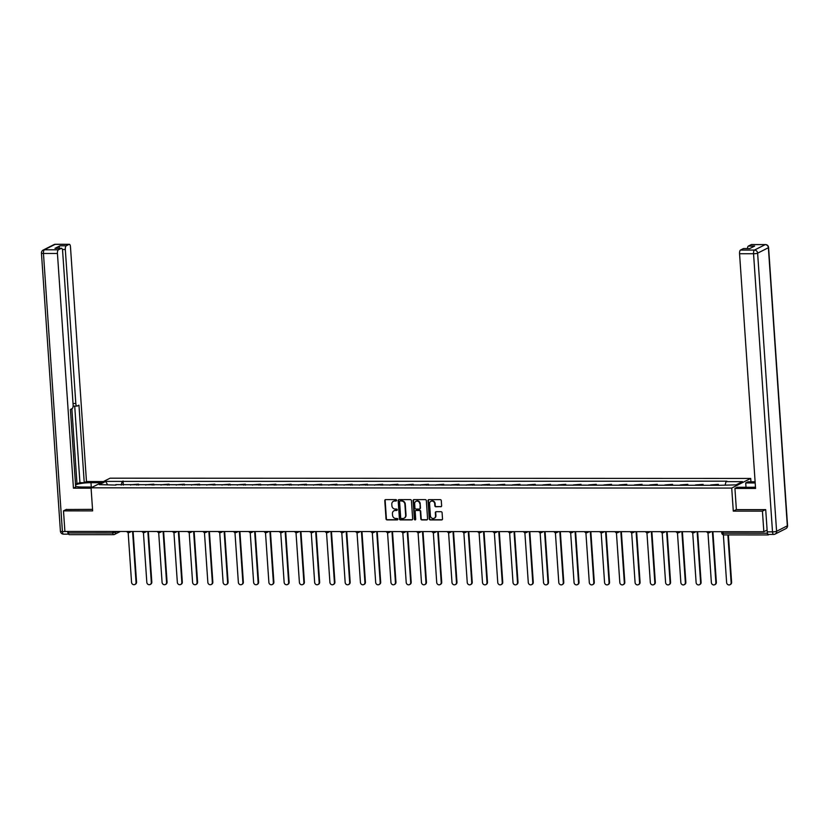 <?xml version="1.0" encoding="UTF-8"?>
<svg xmlns="http://www.w3.org/2000/svg" width="829" height="829" viewBox="0 0 829 829"><rect width="100%" height="100%" fill="white"/><g stroke="black" fill="none" stroke-linecap="round" stroke-linejoin="round"><path stroke-width="1.24" d="M396.583 500.322A0.725 0.663 -116.9 0 0 395.868 499.607L385.672 499.607A1.036 0.943 -116.9 0 0 384.78 500.623L386.024 518.892A1.036 0.943 -116.9 0 0 387.05 519.907L397.246 519.907A0.725 0.663 -116.9 0 0 397.879 519.192A0.725 0.663 -116.9 0 0 397.153 518.488L395.837 518.488A3.306 3.015 -116.9 0 1 392.542 515.234L392.438 513.711A3.306 3.015 -116.9 0 1 395.288 510.467L396.604 510.467A0.725 0.663 -116.9 0 0 397.236 509.762A0.725 0.663 -116.9 0 0 396.511 509.047L395.195 509.047A3.306 3.015 -116.9 0 1 391.899 505.794L391.796 504.281A3.306 3.015 -116.9 0 1 394.645 501.027L395.961 501.027A0.725 0.663 -116.9 0 0 396.583 500.322M440.738 506.778A1.036 0.943 -116.9 0 0 441.629 505.763L441.277 500.643A1.036 0.943 -116.9 0 0 440.251 499.628L428.914 499.628A1.036 0.943 -116.9 0 0 428.023 500.633L429.267 518.902A1.036 0.943 -116.9 0 0 430.303 519.918L441.629 519.928A1.036 0.943 -116.9 0 0 442.52 518.913L442.095 512.716A1.036 0.943 -116.9 0 0 441.069 511.7L436.22 511.7A1.036 0.943 -116.9 0 0 435.329 512.716L435.536 515.783A2.756 2.528 -116.9 0 1 434.22 518.249A2.756 2.528 -116.9 0 1 430.406 515.783L429.588 503.763A2.756 2.528 -116.9 0 1 430.904 501.296A2.756 2.528 -116.9 0 1 434.717 503.763L434.852 505.763A1.036 0.943 -116.9 0 0 435.888 506.778L441.111 506.592A1.036 0.943 -116.9 0 0 441.308 506.571M731.717 488.074L733.292 511.13L762.431 511.141L763.841 531.71L64.9 531.441L63.491 510.871L92.641 510.882L91.066 487.825L731.717 488.074L750.711 478.437L110.07 478.188L91.066 487.825M411.422 500.633A1.036 0.943 -116.9 0 0 410.386 499.618L399.06 499.607A1.036 0.943 -116.9 0 0 398.169 500.623L399.412 518.892A1.036 0.943 -116.9 0 0 400.438 519.907L411.775 519.907A1.036 0.943 -116.9 0 0 412.666 518.902L411.422 500.633M413.992 499.618L425.318 499.618A1.036 0.943 -116.9 0 1 426.344 500.633L427.588 518.902A1.036 0.943 -116.9 0 1 426.697 519.918L421.857 519.918A1.036 0.943 -116.9 0 1 420.821 518.902L420.313 511.493A1.036 0.943 -116.9 0 0 419.287 510.477L416.075 510.477A1.036 0.943 -116.9 0 0 415.184 511.493L415.712 519.203A0.725 0.663 -116.9 0 1 415.36 519.845A0.725 0.663 -116.9 0 1 414.365 519.203L413.101 500.633A1.036 0.943 -116.9 0 1 413.992 499.618M750.95 481.815L750.711 478.437M767.405 533.057L767.416 533.213A2.104 0.777 90 0 0 768.182 534.933A2.104 0.777 90 0 0 768.317 534.892L769.229 534.436M762.431 511.141L765.416 509.628M763.841 531.71L767.105 530.063M69.377 534.622A2.104 0.777 -90 0 1 69.242 534.664A2.104 0.777 -90 0 1 68.475 532.943L112.785 532.964L117.697 531.462M68.372 531.441L68.475 532.943M66.475 509.358L63.491 510.871M136.951 485.1A4.839 1.782 -90 0 1 137.355 484.737L130.909 484.737A4.839 1.782 90 0 0 130.495 485.089M130.909 484.737L138.516 484.157L138.578 485.1M137.355 484.737L138.516 484.157M153.842 485.1L153.779 484.157L146.163 484.747A4.839 1.782 90 0 0 145.749 485.1M152.204 485.1A4.839 1.782 -90 0 1 152.619 484.747L153.779 484.157M169.095 485.11L169.033 484.167L161.417 484.747A4.839 1.782 90 0 0 161.013 485.1M167.468 485.11A4.839 1.782 -90 0 1 167.872 484.758L169.033 484.167M184.359 485.11L184.297 484.167L176.681 484.758A4.839 1.782 90 0 0 176.266 485.11M182.722 485.11A4.839 1.782 -90 0 1 183.136 484.758L184.297 484.167M199.613 485.12L199.551 484.177L191.934 484.758A4.839 1.782 90 0 0 191.53 485.12M197.976 485.12A4.839 1.782 -90 0 1 198.39 484.768L199.551 484.177M214.877 485.12L214.815 484.188L207.198 484.768A4.839 1.782 90 0 0 206.784 485.12M213.24 485.12A4.839 1.782 -90 0 1 213.654 484.768L214.815 484.188M230.13 485.131L230.068 484.188L222.452 484.778A4.839 1.782 90 0 0 222.037 485.131M228.493 485.131A4.839 1.782 -90 0 1 228.908 484.778L230.068 484.188M245.394 485.141L245.322 484.198L237.716 484.778A4.839 1.782 90 0 0 237.301 485.131M243.757 485.141A4.839 1.782 -90 0 1 244.172 484.778L245.322 484.198M260.648 485.141L260.586 484.198L252.969 484.789A4.839 1.782 90 0 0 252.555 485.141M259.011 485.141A4.839 1.782 -90 0 1 259.425 484.789L260.586 484.198M275.902 485.152L275.839 484.209L268.223 484.789A4.839 1.782 90 0 0 267.819 485.141M274.275 485.152A4.839 1.782 -90 0 1 274.679 484.799L275.839 484.209M291.166 485.152L291.103 484.209L283.487 484.799A4.839 1.782 90 0 0 283.072 485.152M289.528 485.152A4.839 1.782 -90 0 1 289.943 484.799L291.103 484.209M306.419 485.162L306.357 484.219L298.741 484.799A4.839 1.782 90 0 0 298.336 485.162M304.792 485.162A4.839 1.782 -90 0 1 305.196 484.81L306.357 484.219M321.683 485.162L321.621 484.229L314.004 484.81A4.839 1.782 90 0 0 313.59 485.162M320.046 485.162A4.839 1.782 -90 0 1 320.46 484.81L321.621 484.229M336.937 485.172L336.875 484.229L329.258 484.82A4.839 1.782 90 0 0 328.854 485.172M335.299 485.172A4.839 1.782 -90 0 1 335.714 484.82L336.875 484.229M352.201 485.183L352.128 484.24L344.522 484.82A4.839 1.782 90 0 0 344.108 485.172M350.563 485.183A4.839 1.782 -90 0 1 350.978 484.82L352.128 484.24M367.454 485.183L367.392 484.24L359.776 484.83A4.839 1.782 90 0 0 359.361 485.183M365.817 485.183A4.839 1.782 -90 0 1 366.231 484.83L367.392 484.24M382.718 485.193L382.646 484.25L375.04 484.83A4.839 1.782 90 0 0 374.625 485.183M381.081 485.193A4.839 1.782 -90 0 1 381.495 484.841L382.646 484.25M397.972 485.193L397.91 484.25L390.293 484.841A4.839 1.782 90 0 0 389.879 485.193M396.335 485.193A4.839 1.782 -90 0 1 396.749 484.841L397.91 484.25M413.225 485.203L413.163 484.26L405.547 484.841A4.839 1.782 90 0 0 405.143 485.203M411.598 485.203A4.839 1.782 -90 0 1 412.003 484.851L413.163 484.26M428.489 485.203L428.427 484.271L420.811 484.851A4.839 1.782 90 0 0 420.396 485.203M426.852 485.203A4.839 1.782 -90 0 1 427.267 484.851L428.427 484.271M443.743 485.214L443.681 484.271L436.064 484.861A4.839 1.782 90 0 0 435.66 485.214M442.116 485.214A4.839 1.782 -90 0 1 442.52 484.861L443.681 484.271M459.007 485.224L458.945 484.281L451.328 484.861A4.839 1.782 90 0 0 450.914 485.214M457.37 485.224A4.839 1.782 -90 0 1 457.784 484.861L458.945 484.281M474.261 485.224L474.198 484.281L466.582 484.872A4.839 1.782 90 0 0 466.167 485.224M472.623 485.224A4.839 1.782 -90 0 1 473.038 484.872L474.198 484.281M489.524 485.234L489.452 484.291L481.846 484.872A4.839 1.782 90 0 0 481.431 485.224M487.887 485.234A4.839 1.782 -90 0 1 488.302 484.882L489.452 484.291M504.778 485.234L504.716 484.291L497.099 484.882A4.839 1.782 90 0 0 496.685 485.234M503.141 485.234A4.839 1.782 -90 0 1 503.555 484.882L504.716 484.291M520.042 485.245L519.97 484.302L512.363 484.882A4.839 1.782 90 0 0 511.949 485.245M518.405 485.245A4.839 1.782 -90 0 1 518.809 484.892L519.97 484.302M535.296 485.245L535.233 484.312L527.617 484.892A4.839 1.782 90 0 0 527.203 485.245M533.658 485.245A4.839 1.782 -90 0 1 534.073 484.892L535.233 484.312M550.549 485.255L550.487 484.312L542.871 484.903A4.839 1.782 90 0 0 542.467 485.255M548.922 485.255A4.839 1.782 -90 0 1 549.326 484.903L550.487 484.312M565.813 485.266L565.751 484.323L558.135 484.903A4.839 1.782 90 0 0 557.72 485.255M564.176 485.266A4.839 1.782 -90 0 1 564.59 484.903L565.751 484.323M581.067 485.266L581.005 484.323L573.388 484.913A4.839 1.782 90 0 0 572.984 485.266M579.44 485.266A4.839 1.782 -90 0 1 579.844 484.913L581.005 484.323M596.331 485.276L596.269 484.333L588.652 484.913A4.839 1.782 90 0 0 588.238 485.266M594.694 485.276A4.839 1.782 -90 0 1 595.108 484.924L596.269 484.333M611.584 485.276L611.522 484.333L603.906 484.924A4.839 1.782 90 0 0 603.491 485.276M609.947 485.276A4.839 1.782 -90 0 1 610.362 484.924L611.522 484.333M626.848 485.286L626.776 484.343L619.17 484.924A4.839 1.782 90 0 0 618.755 485.286M625.211 485.286A4.839 1.782 -90 0 1 625.626 484.934L626.776 484.343M642.102 485.286L642.04 484.354L634.423 484.934A4.839 1.782 90 0 0 634.009 485.286M640.465 485.286A4.839 1.782 -90 0 1 640.879 484.934L642.04 484.354M657.356 485.297L657.293 484.354L649.677 484.944A4.839 1.782 90 0 0 649.273 485.297M655.729 485.297A4.839 1.782 -90 0 1 656.133 484.944L657.293 484.354M672.62 485.307L672.557 484.364L664.941 484.944A4.839 1.782 90 0 0 664.526 485.297M670.982 485.307A4.839 1.782 -90 0 1 671.397 484.944L672.557 484.364M687.873 485.307L687.811 484.364L680.194 484.955A4.839 1.782 90 0 0 679.79 485.307M686.246 485.307A4.839 1.782 -90 0 1 686.65 484.955L687.811 484.364M703.137 485.317L703.075 484.374L695.458 484.955A4.839 1.782 90 0 0 695.044 485.307M701.5 485.317A4.839 1.782 -90 0 1 701.914 484.965L703.075 484.374M718.391 485.317L718.328 484.374L710.712 484.965A4.839 1.782 90 0 0 710.308 485.317M716.753 485.317A4.839 1.782 -90 0 1 717.168 484.965L718.328 484.374M116.008 485.089L99.335 484.623L105.718 481.39L122.153 481.4L121.221 485.089M725.199 484.872L726.017 481.628L726.909 481.172L122.153 481.4M726.017 481.628L742.452 481.639L736.069 484.872L718.743 485.317L115.77 484.633M733.292 511.13L736.37 509.566M123.324 485.089L123.044 480.944M105.718 481.39L107.48 484.633M396.417 500.83A0.725 0.663 -116.9 0 1 396.345 500.84L395.029 500.84A3.306 3.015 -116.9 0 0 393.568 501.244M394.21 510.685A3.306 3.015 -116.9 0 1 395.671 510.27L396.987 510.281A0.725 0.663 -116.9 0 0 397.06 510.27M385.475 499.628A1.036 0.943 -116.9 0 0 385.153 500.426L386.397 518.695A1.036 0.943 -116.9 0 0 387.433 519.71L397.63 519.71A0.725 0.663 -116.9 0 0 397.702 519.71M398.863 499.628A1.036 0.943 -116.9 0 0 398.552 500.436L399.796 518.695A1.036 0.943 -116.9 0 0 400.821 519.71L412.148 519.721A1.036 0.943 -116.9 0 0 412.345 519.7M400.21 501.037A0.725 0.663 -116.9 0 0 399.588 501.742L400.687 517.773A0.725 0.663 -116.9 0 0 401.402 518.488L402.79 518.488A3.306 3.015 -116.9 0 0 405.64 515.244L404.894 504.281A3.306 3.015 -116.9 0 0 401.609 501.037L400.594 500.84A0.725 0.663 -116.9 0 0 400.138 501.037M404.251 518.084A3.306 3.015 -116.9 0 0 406.023 515.047L405.64 515.244M400.594 500.84L401.982 500.84A3.306 3.015 -116.9 0 1 405.277 504.084L406.023 515.047M415.878 510.498A1.036 0.943 -116.9 0 1 416.448 510.281L419.671 510.281A1.036 0.943 -116.9 0 1 420.697 511.296L421.205 518.705A1.036 0.943 -116.9 0 0 422.23 519.721L427.08 519.721A1.036 0.943 -116.9 0 0 427.277 519.7M413.795 499.638A1.036 0.943 -116.9 0 0 413.474 500.436L414.749 519.006A0.725 0.663 -116.9 0 0 415.536 519.721M419.795 503.804A2.756 2.528 -116.9 0 0 415.982 501.338A2.756 2.528 -116.9 0 0 414.655 503.804L414.946 508.042A1.036 0.943 -116.9 0 0 415.971 509.058L419.194 509.058A1.036 0.943 -116.9 0 0 420.085 508.042L420.179 503.617A2.756 2.528 -116.9 0 0 416.168 501.255M419.764 508.84A1.036 0.943 -116.9 0 0 420.458 507.845L420.085 508.042M420.179 503.617L420.458 507.845M431.101 501.213A2.756 2.528 -116.9 0 1 435.101 503.566L435.235 505.576A1.036 0.943 -116.9 0 0 436.261 506.592L441.111 506.592M434.406 518.146A2.756 2.528 -116.9 0 0 435.919 515.597L435.536 515.783M436.023 511.721A1.036 0.943 -116.9 0 0 435.712 512.519L435.919 515.597M428.717 499.649A1.036 0.943 -116.9 0 0 428.406 500.447L429.65 518.716A1.036 0.943 -116.9 0 0 430.676 519.731L442.012 519.731A1.036 0.943 -116.9 0 0 442.209 519.71M128.163 532.56L131.552 582.321A2.414 2.207 -116.9 0 0 134.899 584.486A2.414 2.207 -116.9 0 0 136.049 582.331L132.588 531.472M133.096 531.472L136.547 582.072A2.414 2.207 63.1 0 1 135.137 584.341M143.417 532.56L146.816 582.331A2.414 2.207 -116.9 0 0 150.153 584.486A2.414 2.207 -116.9 0 0 151.313 582.331L147.842 531.472M148.36 531.472L151.811 582.082A2.414 2.207 63.1 0 1 150.391 584.341M158.681 532.57L162.069 582.331A2.414 2.207 -116.9 0 0 165.417 584.497A2.414 2.207 -116.9 0 0 166.567 582.341L163.106 531.482M163.614 531.482L167.064 582.082A2.414 2.207 63.1 0 1 165.655 584.352M92.63 487.037L82.434 487.027A11.834 2.021 -3.9 0 1 75.636 486.291M91.283 487.037L90.983 482.696A11.834 2.021 -3.9 0 0 75.543 484.944M90.983 482.696L101.179 482.696M103.418 481.566L86.475 481.556L84.237 482.696L78.952 405.153L77.159 406.055A3.15 1.161 90 0 1 76.952 406.106A3.15 1.161 90 0 1 75.812 403.536L65.315 249.488L62.382 249.488M75.491 484.177L79.936 482.685L84.237 482.696M86.475 481.556L70.475 246.866A3.15 1.161 90 0 0 69.335 244.296A3.15 1.161 90 0 0 69.128 244.348L55.139 244.337L44.383 249.798L58.372 249.798L61.263 248.337A3.15 1.161 90 0 1 61.47 248.285A3.15 1.161 90 0 1 62.61 250.855L73.118 404.904A3.15 1.161 90 0 1 72.185 408.583L70.403 409.485L75.688 487.027L73.439 488.167L57.439 253.477L43.46 253.477L62.413 531.586L67.688 531.441M91.097 488.177L73.439 488.167M69.128 244.348L66.237 245.809A3.15 1.161 90 0 0 65.315 249.488M59.056 248.285A3.15 1.161 -90 0 1 59.978 245.809L55.004 248.337A3.15 1.161 -90 0 1 55.211 248.275A3.15 1.161 -90 0 1 55.429 248.337M58.372 249.798A3.15 1.161 90 0 0 57.439 253.477M66.196 509.503L92.537 509.369M67.698 531.586A3.15 1.161 90 0 0 68.734 534.145L63.553 534.156A3.15 1.161 -90 0 1 62.413 531.586A3.15 0.539 176.1 0 1 60.413 531.223L41.45 253.114A3.15 0.539 176.1 0 0 43.46 253.477A3.15 1.161 -90 0 1 44.383 249.798A3.15 2.881 -116.9 0 0 43.17 250.078A3.15 3.15 0 0 0 41.45 253.114M77.004 484.177L71.864 408.749M79.936 482.685L74.714 406.106M746.007 487.286L745.717 482.944L747.955 481.815L755.115 481.815M745.717 482.944L755.188 482.955M768.576 534.384A3.15 1.161 -90 0 1 768.369 534.436A3.15 1.161 -90 0 1 767.229 531.855L765.716 509.628L736.37 509.617L734.929 488.426L737.168 487.286L751.053 487.286A11.834 2.021 -3.9 0 0 755.478 487.131M734.929 488.426L755.561 488.426L739.561 253.747A3.15 1.161 -90 0 1 740.494 250.068L743.375 248.596A3.15 1.161 -90 0 1 743.592 248.545A3.15 1.161 -90 0 1 743.8 248.596M747.437 248.545A3.15 1.161 -90 0 1 748.359 246.078L751.24 244.607A3.15 1.161 -90 0 1 751.457 244.555A3.15 1.161 -90 0 1 751.675 244.607M743.375 248.596L749.634 248.607L754.618 246.078L748.359 246.078M173.935 532.57L177.333 582.341A2.414 2.207 -116.9 0 0 180.67 584.497A2.414 2.207 -116.9 0 0 181.831 582.341L178.359 531.482M178.877 531.493L182.318 582.093A2.414 2.207 63.1 0 1 180.909 584.362M189.199 532.581L192.587 582.352A2.414 2.207 -116.9 0 0 195.934 584.507A2.414 2.207 -116.9 0 0 197.084 582.352L193.623 531.493M194.131 531.493L197.582 582.103A2.414 2.207 63.1 0 1 196.172 584.362M204.452 532.581L207.841 582.352A2.414 2.207 -116.9 0 0 211.188 584.507A2.414 2.207 -116.9 0 0 212.348 582.352L208.877 531.503M209.385 531.503L212.835 582.103A2.414 2.207 63.1 0 1 211.426 584.372M219.716 532.591L223.105 582.362A2.414 2.207 -116.9 0 0 226.452 584.518A2.414 2.207 -116.9 0 0 227.602 582.362L224.141 531.503M224.649 531.503L228.099 582.113A2.414 2.207 63.1 0 1 226.69 584.372M234.97 532.601L238.358 582.362A2.414 2.207 -116.9 0 0 241.705 584.528A2.414 2.207 -116.9 0 0 242.866 582.372L239.394 531.513M239.902 531.513L243.353 582.113A2.414 2.207 63.1 0 1 241.944 584.383M250.223 532.601L253.622 582.372A2.414 2.207 -116.9 0 0 256.959 584.528A2.414 2.207 -116.9 0 0 258.12 582.372L254.648 531.513M255.166 531.513L258.617 582.124A2.414 2.207 63.1 0 1 257.197 584.383M265.487 532.612L268.876 582.383A2.414 2.207 -116.9 0 0 272.223 584.538A2.414 2.207 -116.9 0 0 273.373 582.383L269.912 531.524M270.42 531.524L273.871 582.124A2.414 2.207 63.1 0 1 272.461 584.393M280.741 532.612L284.14 582.383A2.414 2.207 -116.9 0 0 287.476 584.538A2.414 2.207 -116.9 0 0 288.637 582.383L285.166 531.524M285.684 531.534L289.134 582.134A2.414 2.207 63.1 0 1 287.715 584.404M296.005 532.622L299.393 582.393A2.414 2.207 -116.9 0 0 302.74 584.549A2.414 2.207 -116.9 0 0 303.891 582.393L300.43 531.534M300.937 531.534L304.388 582.145A2.414 2.207 63.1 0 1 302.979 584.404M311.258 532.622L314.657 582.393A2.414 2.207 -116.9 0 0 317.994 584.549A2.414 2.207 -116.9 0 0 319.155 582.393L315.683 531.544M316.191 531.544L319.642 582.145A2.414 2.207 63.1 0 1 318.232 584.414M326.522 532.632L329.911 582.404A2.414 2.207 -116.9 0 0 333.258 584.559A2.414 2.207 -116.9 0 0 334.408 582.404L330.947 531.544M331.455 531.544L334.906 582.155A2.414 2.207 63.1 0 1 333.496 584.414M341.776 532.643L345.165 582.404A2.414 2.207 -116.9 0 0 348.512 584.569A2.414 2.207 -116.9 0 0 349.672 582.414L346.201 531.555M346.709 531.555L350.159 582.155A2.414 2.207 63.1 0 1 348.75 584.424M357.03 532.643L360.428 582.414A2.414 2.207 -116.9 0 0 363.776 584.569A2.414 2.207 -116.9 0 0 364.926 582.414L361.454 531.555M361.972 531.555L365.423 582.165A2.414 2.207 63.1 0 1 364.014 584.424M372.294 532.653L375.682 582.424A2.414 2.207 -116.9 0 0 379.029 584.58A2.414 2.207 -116.9 0 0 380.19 582.424L376.718 531.565M377.226 531.565L380.677 582.165A2.414 2.207 63.1 0 1 379.267 584.435M387.547 532.653L390.946 582.424A2.414 2.207 -116.9 0 0 394.283 584.58A2.414 2.207 -116.9 0 0 395.443 582.424L391.972 531.565M392.49 531.576L395.941 582.176A2.414 2.207 63.1 0 1 394.521 584.445M402.811 532.664L406.2 582.435A2.414 2.207 -116.9 0 0 409.547 584.59A2.414 2.207 -116.9 0 0 410.697 582.435L407.236 531.576M407.744 531.576L411.194 582.186A2.414 2.207 63.1 0 1 409.785 584.445M418.065 532.664L421.464 582.435A2.414 2.207 -116.9 0 0 424.8 584.59A2.414 2.207 -116.9 0 0 425.961 582.435L422.489 531.586M423.008 531.586L426.458 582.186A2.414 2.207 63.1 0 1 425.039 584.455M433.329 532.674L436.717 582.445A2.414 2.207 -116.9 0 0 440.064 584.6A2.414 2.207 -116.9 0 0 441.215 582.445L437.753 531.586M438.261 531.586L441.712 582.196A2.414 2.207 63.1 0 1 440.303 584.455M448.582 532.684L451.981 582.445A2.414 2.207 -116.9 0 0 455.318 584.611A2.414 2.207 -116.9 0 0 456.478 582.455L453.007 531.596M453.515 531.596L456.966 582.196A2.414 2.207 63.1 0 1 455.556 584.466M463.846 532.684L467.235 582.455A2.414 2.207 -116.9 0 0 470.582 584.611A2.414 2.207 -116.9 0 0 471.732 582.455L468.271 531.596M468.779 531.596L472.229 582.207A2.414 2.207 63.1 0 1 470.82 584.466M479.1 532.695L482.488 582.466A2.414 2.207 -116.9 0 0 485.835 584.621A2.414 2.207 -116.9 0 0 486.996 582.466L483.525 531.607M484.032 531.607L487.483 582.217A2.414 2.207 63.1 0 1 486.074 584.476M494.353 532.695L497.752 582.466A2.414 2.207 -116.9 0 0 501.099 584.621A2.414 2.207 -116.9 0 0 502.25 582.466L498.778 531.617M499.296 531.617L502.747 582.217A2.414 2.207 63.1 0 1 501.338 584.486M509.617 532.705L513.006 582.476A2.414 2.207 -116.9 0 0 516.353 584.632A2.414 2.207 -116.9 0 0 517.503 582.476L514.042 531.617M514.55 531.617L518.001 582.227A2.414 2.207 63.1 0 1 516.591 584.486M524.871 532.705L528.27 582.476A2.414 2.207 -116.9 0 0 531.607 584.632A2.414 2.207 -116.9 0 0 532.767 582.476L529.296 531.627M529.814 531.627L533.265 582.227A2.414 2.207 63.1 0 1 531.845 584.497M540.135 532.715L543.523 582.486A2.414 2.207 -116.9 0 0 546.871 584.642A2.414 2.207 -116.9 0 0 548.021 582.486L544.56 531.627M545.067 531.627L548.518 582.238A2.414 2.207 63.1 0 1 547.109 584.497M555.389 532.726L558.787 582.486A2.414 2.207 -116.9 0 0 562.124 584.652A2.414 2.207 -116.9 0 0 563.285 582.497L559.813 531.638M560.331 531.638L563.772 582.238A2.414 2.207 63.1 0 1 562.363 584.507M570.653 532.726L574.041 582.497A2.414 2.207 -116.9 0 0 577.388 584.652A2.414 2.207 -116.9 0 0 578.538 582.497L575.077 531.638M575.585 531.638L579.036 582.248A2.414 2.207 63.1 0 1 577.626 584.507M585.906 532.736L589.295 582.507A2.414 2.207 -116.9 0 0 592.642 584.663A2.414 2.207 -116.9 0 0 593.802 582.507L590.331 531.648M590.839 531.648L594.289 582.259A2.414 2.207 63.1 0 1 592.88 584.518M601.17 532.736L604.559 582.507A2.414 2.207 -116.9 0 0 607.906 584.663A2.414 2.207 -116.9 0 0 609.056 582.507L605.595 531.658M606.103 531.658L609.553 582.259A2.414 2.207 63.1 0 1 608.144 584.528M616.424 532.746L619.812 582.518A2.414 2.207 -116.9 0 0 623.159 584.673A2.414 2.207 -116.9 0 0 624.32 582.518L620.848 531.658M621.356 531.658L624.807 582.269A2.414 2.207 63.1 0 1 623.398 584.528M631.677 532.746L635.076 582.518A2.414 2.207 -116.9 0 0 638.413 584.673A2.414 2.207 -116.9 0 0 639.573 582.518L636.102 531.669M636.62 531.669L640.071 582.269A2.414 2.207 63.1 0 1 638.651 584.538M646.941 532.757L650.33 582.528A2.414 2.207 -116.9 0 0 653.677 584.683A2.414 2.207 -116.9 0 0 654.827 582.528L651.366 531.669M651.874 531.669L655.324 582.279A2.414 2.207 63.1 0 1 653.915 584.538M662.195 532.767L665.594 582.528A2.414 2.207 -116.9 0 0 668.93 584.694A2.414 2.207 -116.9 0 0 670.091 582.538L666.62 531.679M667.138 531.679L670.588 582.279A2.414 2.207 63.1 0 1 669.169 584.549M677.459 532.767L680.847 582.538A2.414 2.207 -116.9 0 0 684.194 584.694A2.414 2.207 -116.9 0 0 685.345 582.538L681.884 531.679M682.391 531.679L685.842 582.29A2.414 2.207 63.1 0 1 684.433 584.549M692.712 532.778L696.111 582.549A2.414 2.207 -116.9 0 0 699.448 584.704A2.414 2.207 -116.9 0 0 700.609 582.549L697.137 531.69M697.645 531.69L701.096 582.3A2.414 2.207 63.1 0 1 699.686 584.559M707.976 532.778L711.365 582.549A2.414 2.207 -116.9 0 0 714.712 584.704A2.414 2.207 -116.9 0 0 715.862 582.549L712.401 531.7M712.909 531.7L716.36 582.3A2.414 2.207 63.1 0 1 714.95 584.569M723.375 534.85L726.618 582.559A2.414 2.207 -116.9 0 0 729.966 584.714A2.414 2.207 -116.9 0 0 731.126 582.559L727.872 534.912M728.39 534.912L731.613 582.31A2.414 2.207 63.1 0 1 730.204 584.569M115.428 531.462L115.5 532.57A2.104 1.927 -116.9 0 1 113.687 534.643A2.104 0.777 -90 0 1 113.542 534.674A2.104 0.777 -90 0 1 112.785 532.964L112.682 531.462M701.914 484.965L695.458 484.955M686.65 484.955L680.194 484.955M671.397 484.944L664.941 484.944M656.133 484.944L649.677 484.944M640.879 484.934L634.423 484.934M625.626 484.934L619.17 484.924M610.362 484.924L603.906 484.924M595.108 484.924L588.652 484.913M579.844 484.913L573.388 484.913M564.59 484.903L558.135 484.903M549.326 484.903L542.871 484.903M534.073 484.892L527.617 484.892M518.809 484.892L512.363 484.882M503.555 484.882L497.099 484.882M488.302 484.882L481.846 484.872M473.038 484.872L466.582 484.872M457.784 484.861L451.328 484.861M442.52 484.861L436.064 484.861M427.267 484.851L420.811 484.851M412.003 484.851L405.547 484.841M396.749 484.841L390.293 484.841M381.495 484.841L375.04 484.83M366.231 484.83L359.776 484.83M350.978 484.82L344.522 484.82M335.714 484.82L329.258 484.82M320.46 484.81L314.004 484.81M305.196 484.81L298.741 484.799M289.943 484.799L283.487 484.799M274.679 484.799L268.223 484.789M259.425 484.789L252.969 484.789M244.172 484.778L237.716 484.778M228.908 484.778L222.452 484.778M213.654 484.768L207.198 484.768M198.39 484.768L191.934 484.758M183.136 484.758L176.681 484.758M167.872 484.758L161.417 484.747M152.619 484.747L146.163 484.747M717.168 484.965L710.712 484.965M130.464 531.472A2.104 1.927 63.1 0 1 128.806 532.581M145.717 531.472A2.104 1.927 63.1 0 1 144.059 532.591M160.981 531.482A2.104 1.927 63.1 0 1 159.323 532.591M176.235 531.482A2.104 1.927 63.1 0 1 174.577 532.601M191.499 531.493A2.104 1.927 63.1 0 1 189.841 532.601M206.753 531.503A2.104 1.927 63.1 0 1 205.095 532.612M222.017 531.503A2.104 1.927 63.1 0 1 220.348 532.612M237.27 531.513A2.104 1.927 63.1 0 1 235.612 532.622M252.524 531.513A2.104 1.927 63.1 0 1 250.866 532.632M267.788 531.524A2.104 1.927 63.1 0 1 266.13 532.632M283.041 531.524A2.104 1.927 63.1 0 1 281.383 532.643M298.305 531.534A2.104 1.927 63.1 0 1 296.647 532.643M313.559 531.544A2.104 1.927 63.1 0 1 311.901 532.653M328.823 531.544A2.104 1.927 63.1 0 1 327.154 532.653M344.076 531.555A2.104 1.927 63.1 0 1 342.418 532.664M359.33 531.555A2.104 1.927 63.1 0 1 357.672 532.674M374.594 531.565A2.104 1.927 63.1 0 1 372.936 532.674M389.848 531.565A2.104 1.927 63.1 0 1 388.19 532.684M405.112 531.576A2.104 1.927 63.1 0 1 403.454 532.684M420.365 531.586A2.104 1.927 63.1 0 1 418.707 532.695M435.629 531.586A2.104 1.927 63.1 0 1 433.971 532.695M450.883 531.596A2.104 1.927 63.1 0 1 449.225 532.705M466.147 531.596A2.104 1.927 63.1 0 1 464.478 532.715M481.4 531.607A2.104 1.927 63.1 0 1 479.742 532.715M496.654 531.607A2.104 1.927 63.1 0 1 494.996 532.726M511.918 531.617A2.104 1.927 63.1 0 1 510.26 532.726M527.171 531.627A2.104 1.927 63.1 0 1 525.513 532.736M542.435 531.627A2.104 1.927 63.1 0 1 540.777 532.736M557.689 531.638A2.104 1.927 63.1 0 1 556.031 532.746M572.953 531.638A2.104 1.927 63.1 0 1 571.295 532.757M588.207 531.648A2.104 1.927 63.1 0 1 586.549 532.757M603.471 531.648A2.104 1.927 63.1 0 1 601.802 532.767M618.724 531.658A2.104 1.927 63.1 0 1 617.066 532.767M633.978 531.669A2.104 1.927 63.1 0 1 632.32 532.778M649.242 531.669A2.104 1.927 63.1 0 1 647.584 532.778M664.495 531.679A2.104 1.927 63.1 0 1 662.837 532.788M679.759 531.679A2.104 1.927 63.1 0 1 678.101 532.798M695.013 531.69A2.104 1.927 63.1 0 1 693.355 532.798M710.277 531.69A2.104 1.927 63.1 0 1 708.619 532.809M723.012 531.7L723.116 533.192L767.416 533.213M721.914 532.809L723.116 533.192A2.104 0.777 -90 0 0 723.872 534.912A2.104 0.777 -90 0 0 724.018 534.881M61.263 248.337L55.004 248.337M59.978 245.809L66.237 245.809M73.025 403.536L75.812 403.536M69.335 244.296L55.356 244.286A3.15 3.15 0 0 0 53.926 244.628A3.15 2.881 63.1 0 1 55.139 244.337A3.15 1.161 -90 0 1 55.356 244.286A3.15 1.161 -90 0 1 55.564 244.337M63.771 534.104A3.15 1.161 -90 0 1 63.553 534.156A3.15 3.15 0 0 1 60.413 531.223M767.229 531.855L772.504 531.855L753.551 253.747A3.15 0.539 176.1 0 0 757.623 253.177L776.586 531.285L787.332 525.824L768.379 247.716L757.623 253.177A3.15 2.881 -116.9 0 0 754.473 250.068L765.229 244.617L751.24 244.607M740.494 250.068L754.473 250.068A3.15 1.161 90 0 0 753.551 253.747L739.561 253.747M765.229 244.617A3.15 2.881 63.1 0 1 768.379 247.716A3.15 0.539 176.1 0 0 768.587 247.498A3.15 3.15 0 0 0 765.447 244.565A3.15 1.161 90 0 0 765.229 244.617M765.727 244.659A3.15 1.161 90 0 0 765.447 244.565L751.457 244.555M768.369 534.436L773.644 534.436A3.15 3.15 0 0 0 775.074 534.094A3.15 2.881 63.1 0 0 776.586 531.285A3.15 0.539 176.1 0 1 772.504 531.855A3.15 1.161 90 0 0 773.644 534.436A3.15 1.161 90 0 0 773.861 534.384A3.15 2.881 63.1 0 0 775.074 534.094L785.83 528.643A3.15 2.881 -116.9 0 0 787.332 525.824A3.15 0.539 176.1 0 0 787.55 525.607L768.587 247.498M126.785 531.472A2.104 2.104 0 0 0 129.614 532.384L131.428 531.472M142.049 531.472A2.104 2.104 0 0 0 144.868 532.394L146.681 531.472M157.303 531.482A2.104 2.104 0 0 0 160.132 532.405L161.945 531.482M172.567 531.482A2.104 2.104 0 0 0 175.385 532.405L177.199 531.482M187.82 531.493A2.104 2.104 0 0 0 190.649 532.415L192.463 531.493M203.084 531.493A2.104 2.104 0 0 0 205.903 532.415L207.716 531.503M218.338 531.503A2.104 2.104 0 0 0 221.167 532.425L222.97 531.503M233.591 531.513A2.104 2.104 0 0 0 236.42 532.425L238.234 531.513M248.855 531.513A2.104 2.104 0 0 0 251.684 532.436L253.487 531.513M264.109 531.524A2.104 2.104 0 0 0 266.938 532.446L268.751 531.524M279.373 531.524A2.104 2.104 0 0 0 282.192 532.446L284.005 531.524M294.627 531.534A2.104 2.104 0 0 0 297.456 532.456L299.269 531.534M309.891 531.534A2.104 2.104 0 0 0 312.709 532.456L314.523 531.544M325.144 531.544A2.104 2.104 0 0 0 327.973 532.467L329.787 531.544M340.398 531.555A2.104 2.104 0 0 0 343.227 532.467L345.04 531.555M355.662 531.555A2.104 2.104 0 0 0 358.491 532.477L360.294 531.555M370.915 531.565A2.104 2.104 0 0 0 373.744 532.487L375.558 531.565M386.179 531.565A2.104 2.104 0 0 0 388.998 532.487L390.811 531.565M401.433 531.576A2.104 2.104 0 0 0 404.262 532.498L406.075 531.576M416.697 531.576A2.104 2.104 0 0 0 419.515 532.498L421.329 531.586M431.95 531.586A2.104 2.104 0 0 0 434.779 532.508L436.593 531.586M447.214 531.596A2.104 2.104 0 0 0 450.033 532.508L451.846 531.596M462.468 531.596A2.104 2.104 0 0 0 465.297 532.519L467.11 531.596M477.722 531.607A2.104 2.104 0 0 0 480.551 532.529L482.364 531.607M492.986 531.607A2.104 2.104 0 0 0 495.815 532.529L497.618 531.607M508.239 531.617A2.104 2.104 0 0 0 511.068 532.539L512.882 531.617M523.503 531.617A2.104 2.104 0 0 0 526.322 532.539L528.135 531.627M538.757 531.627A2.104 2.104 0 0 0 541.586 532.55L543.399 531.627M554.021 531.638A2.104 2.104 0 0 0 556.839 532.55L558.653 531.638M569.274 531.638A2.104 2.104 0 0 0 572.103 532.56L573.917 531.638M584.538 531.648A2.104 2.104 0 0 0 587.357 532.57L589.17 531.648M599.792 531.648A2.104 2.104 0 0 0 602.621 532.57L604.434 531.648M615.045 531.658A2.104 2.104 0 0 0 617.874 532.581L619.688 531.658M630.309 531.658A2.104 2.104 0 0 0 633.138 532.581L634.941 531.669M645.563 531.669A2.104 2.104 0 0 0 648.392 532.591L650.205 531.669M660.827 531.679A2.104 2.104 0 0 0 663.646 532.591L665.459 531.679M676.081 531.679A2.104 2.104 0 0 0 678.91 532.601L680.723 531.679M691.345 531.69A2.104 2.104 0 0 0 694.163 532.612L695.977 531.69M706.598 531.69A2.104 2.104 0 0 0 709.427 532.612L711.241 531.69M721.686 531.7L721.769 532.954A2.104 2.104 0 0 0 723.872 534.912L768.182 534.933M120.381 531.462L114.495 534.446A2.104 2.104 0 0 1 113.542 534.674L69.242 534.664M53.926 244.628L43.17 250.078M73.107 406.106L76.952 406.106M61.47 248.285L55.211 248.275M785.83 528.643A3.15 3.15 0 0 0 787.55 525.607M743.592 248.545L749.748 248.545"/></g></svg>

